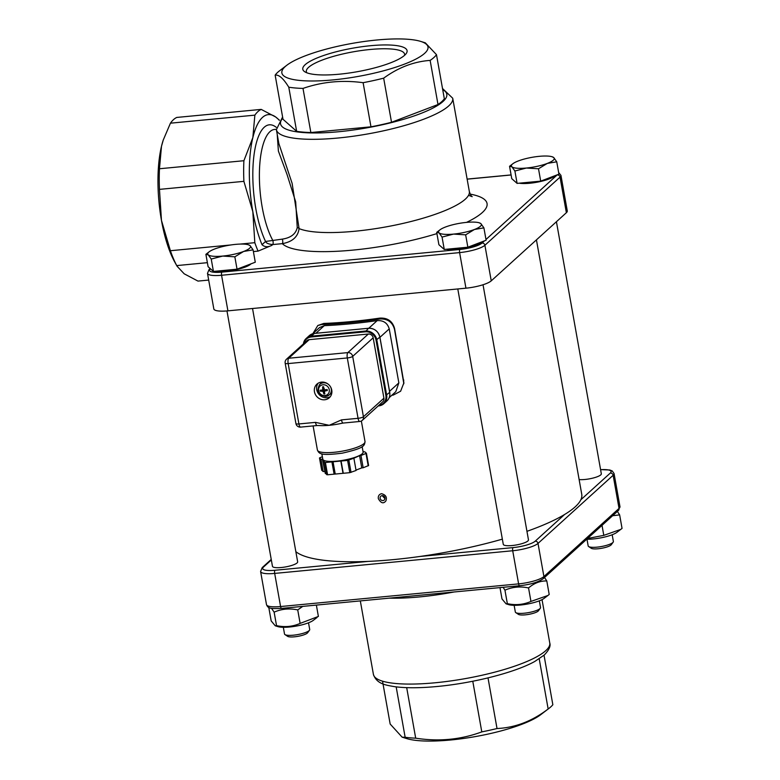 <?xml version="1.0" encoding="UTF-8"?>
<svg xmlns="http://www.w3.org/2000/svg" width="780" height="780" viewBox="0 0 780 780"><rect width="100%" height="100%" fill="white"/><g stroke="black" fill="none" stroke-linecap="round" stroke-linejoin="round"><path stroke-width="1.17" d="M502.349 539.146A147.137 33.277 169.9 0 1 419.689 556.501A147.137 33.277 -10.1 0 1 368.345 561.385A147.137 33.277 169.9 0 1 295.844 551.665M252.535 308.5L297.658 561.834A12.792 2.896 169.9 0 1 287.781 566.485A12.792 2.896 169.9 0 1 272.464 566.319L226.97 310.927M536.435 239.87L581.743 494.257A147.137 33.277 169.9 0 1 580.837 499.775A147.137 33.277 -10.1 0 1 564.632 514.468A147.137 33.277 169.9 0 1 526.948 531.326M483.034 284.758L528.469 539.858A12.792 2.896 169.9 0 1 518.602 544.508A12.792 2.896 169.9 0 1 503.275 544.342L457.792 288.961M556.423 221.734L601.322 473.791A12.792 2.896 169.9 0 1 591.445 478.442A12.792 2.896 169.9 0 1 579.13 479.563M384.95 498.673L382.2 495.641M389.2 397.644L395.782 391.677L398.853 382.882L389.24 328.897C387.485 323.017 383.468 320.268 377.179 320.619A149.692 33.862 169.9 0 1 324.285 325.66L319.517 327.571L312.712 333.733M378.339 498.644C380.942 503.246 383.448 504.007 385.876 500.935C387.25 497.26 385.788 494.842 381.508 493.681C379.07 494.364 378.007 496.022 378.339 498.644M384.94 497.874A2.554 2.34 47.8 0 1 381.8 500.38A2.554 2.34 47.8 0 1 380.815 496.207A2.554 2.34 47.8 0 1 384.94 497.874M548.155 708.991C532.126 721.207 515.083 727.721 497.026 728.53A84.445 19.1 169.9 0 1 481.796 731.884C460.775 739.684 438.74 741.78 415.691 738.173A84.445 19.1 169.9 0 1 405.151 737.275L402.139 737.168L406.809 738.611A74.207 16.78 -10.1 0 0 475.459 736.573A74.207 16.78 -10.1 0 0 540.589 714.782L548.964 708.386A84.445 19.1 169.9 0 1 548.155 708.991L539.214 658.837M548.964 708.386A84.445 19.1 169.9 0 0 550.846 706.826A84.445 19.1 169.9 0 0 552.844 704.73L544.03 655.239M497.026 728.53L488.007 677.898M481.796 731.884L472.777 681.242M415.691 738.173L406.692 687.648M405.151 737.275L396.172 686.878M402.139 737.168L390.166 724.035L382.531 681.174M484.468 240.854L482.069 243.038A17.911 4.056 169.9 0 1 459.927 249.464A2.554 0.848 84.6 0 0 459.605 252.603L465.943 288.181L227.916 310.849L221.569 275.262L459.605 252.603A20.475 4.631 -10.1 0 0 484.906 245.261L560.03 177.128A20.475 4.631 -10.1 0 0 560.947 175.373L558.655 172.536M459.927 249.464L221.891 272.123A17.911 4.056 169.9 0 1 210.376 268.905A2.554 2.34 -132.2 0 0 209.099 269.471L207.49 273.351L213.827 308.929A20.475 4.631 -10.1 0 0 227.916 310.849M230.773 244.969L170.391 250.721L161.46 220.379A76.762 25.36 -95.4 0 0 174.71 261.963L177.041 266.185L184.197 273.809L197.974 281.093L208.689 280.078M557.31 174.788A17.911 4.056 169.9 0 1 557.193 174.905A2.554 2.34 47.8 0 1 560.03 177.128L566.368 212.716L528.811 246.782L491.244 280.849L484.906 245.261A2.554 2.34 47.8 0 0 482.069 243.038M465.943 288.181A20.475 4.631 -10.1 0 0 491.244 280.849M566.368 212.716A20.475 4.631 -10.1 0 0 567.284 210.961L560.947 175.373M277.212 134.326L278.392 151.086L287.011 174.398L295.688 201.883L297.248 227.546C295.834 233.971 290.833 237.832 282.224 239.138L265.551 241.468C266.214 243.165 268.603 244.198 272.727 244.559A2.554 0.848 84.6 0 0 273.166 242.56A2.554 0.848 84.6 0 0 272.61 240.045A61.415 20.29 -95.4 0 1 259.409 172.585A61.415 20.29 -95.4 0 1 274.579 129.441L276.315 129.275M276.256 127.325A66.534 21.976 84.6 0 0 253.49 159.724A66.534 21.976 84.6 0 0 265.551 241.468L262.002 244.686C264.556 247.114 267.842 247.338 271.84 245.368L258.082 251.121A83.158 27.476 -95.4 0 1 254.816 242.687L240.094 244.082M282.224 239.138A2.554 0.848 -95.4 0 1 282.769 241.644A2.554 0.848 -95.4 0 1 282.331 243.653C292.422 241.839 298.009 236.818 299.081 228.589L292.13 183.378L278.85 143.54M297.248 227.546A2.554 1.706 -177 0 1 299.081 228.589A89.563 20.261 169.9 0 0 384.267 227.204A89.563 20.261 169.9 0 0 465.309 199.173A89.563 20.261 169.9 0 0 469.336 191.48C470.311 194.542 471.266 196.277 472.212 196.687L468.526 195.322M262.002 244.686A76.762 25.36 -95.4 0 1 252.827 211.682A76.762 25.36 -95.4 0 1 252.847 137.602A76.762 25.36 -95.4 0 1 275.613 116.951A76.762 25.36 -95.4 0 1 279.279 120.315M254.816 242.687L252.827 211.682L243.886 181.34L159.471 189.374L161.46 220.379A76.762 25.36 -95.4 0 1 161.489 146.299A76.762 25.36 -95.4 0 1 163.137 140.41A76.762 25.36 -95.4 0 1 163.195 140.215M286.865 65.218L279.532 70.814A83.158 18.808 -10.1 0 0 275.155 75.163L283.013 119.281L296.644 131.323A83.158 18.808 -10.1 0 0 310.859 132.532L370.968 126.818A83.158 18.808 -10.1 0 0 391.521 122.284L437.999 104.52A83.158 18.808 -10.1 0 0 444.337 98.777L436.478 54.659L425.315 42.832L420.635 41.389A74.207 16.78 169.9 0 1 424.661 53.313A74.207 16.78 169.9 0 1 330.574 80.126A74.207 16.78 169.9 0 1 286.865 65.218A74.207 16.78 169.9 0 1 351.994 43.426A74.207 16.78 169.9 0 1 420.635 41.389M306.823 72.784A49.901 11.29 169.9 0 1 306.335 71.643A49.901 11.29 169.9 0 1 308.578 67.363A49.901 11.29 169.9 0 1 361.969 50.447A49.901 11.29 169.9 0 1 404.586 54.142A49.901 11.29 169.9 0 1 404.518 55.38M305.165 64.691A52.972 11.983 -10.1 0 0 304.697 71.721A52.972 11.983 -10.1 0 0 357.035 71.75A52.972 11.983 -10.1 0 0 406.146 53.654A52.972 11.983 -10.1 0 0 367.838 45.991A52.972 11.983 -10.1 0 0 305.165 64.691M253.393 251.569L258.082 251.121M554.668 175.802A19.958 4.514 169.9 0 1 539.867 181.643A19.958 4.514 169.9 0 1 519.226 183.183M481.825 241.868A19.958 4.514 169.9 0 1 467.015 247.708A19.958 4.514 169.9 0 1 446.384 249.249M251.004 263.845A19.958 4.514 169.9 0 1 236.203 269.685A19.958 4.514 169.9 0 1 215.563 271.226M170.391 250.721A83.158 27.476 -95.4 0 0 176.719 265.59L207.373 262.675M161.489 146.299L163.274 139.99L170.44 123.181L254.865 115.147L252.847 137.602L243.896 160.719L159.471 168.753L161.489 146.299M279.406 120.149L275.613 116.951L261.202 109.395L176.777 117.439A83.158 27.476 -95.4 0 0 170.44 123.181M243.886 181.34A83.158 27.476 -95.4 0 1 243.896 160.719M159.471 189.374A83.158 27.476 -95.4 0 1 159.471 168.753M254.865 115.147A83.158 27.476 -95.4 0 1 261.202 109.395M275.155 75.163C278.85 74.422 283.394 78.439 288.785 87.204L296.644 131.323M288.785 87.204A83.158 18.808 -10.1 0 0 303.001 88.413L310.859 132.532M303.001 88.413C322.189 81.763 342.225 79.853 363.11 82.69L370.968 126.818M363.11 82.69A83.158 18.808 -10.1 0 0 383.662 78.166L391.521 122.284M383.662 78.166C398.307 67.499 413.8 61.571 430.141 60.401L437.999 104.52M430.141 60.401A83.158 18.808 -10.1 0 0 433.953 57.466A83.158 18.808 -10.1 0 0 436.478 54.659M312.926 333.548L317.821 325.504L323.758 323.447A147.137 33.277 -10.1 0 0 379.772 318.113C387.533 317.684 392.467 321.126 394.553 328.429L403.894 382.844L400.618 391.228L393.266 395.07A149.692 33.862 -10.1 0 1 391.804 395.284M317.821 325.504L321.643 324.529A149.692 33.862 -10.1 0 0 379.714 319C387.485 318.572 392.408 322.003 394.495 329.306L403.835 383.721M248.41 244.784L250.078 245.612A21.752 4.924 -10.1 0 0 248.41 244.784A21.752 4.924 -10.1 0 0 235.609 244.374A21.752 4.924 -10.1 0 0 214.685 248.986A21.752 4.924 -10.1 0 0 209.206 251.765A21.752 4.924 -10.1 0 0 208.231 254.836A21.752 4.924 -10.1 0 0 222.7 256.074A21.752 4.924 -10.1 0 0 243.623 251.462A21.752 4.924 -10.1 0 0 250.078 245.612L253.081 249.844L243.623 251.462L234.839 256.815L222.7 256.074L211.234 259.058L208.231 254.836L205.891 254.339L209.206 251.765M253.081 249.844L255.284 262.207L237.042 269.188L213.437 271.43L211.234 259.058M237.042 269.188L234.839 256.815M213.437 271.43L208.094 266.702L205.891 254.339M284.983 634.598L287.615 636.334A10.442 2.359 -10.1 0 0 297.931 636.343A10.442 2.359 -10.1 0 0 307.613 632.775L309.485 630.24A12.792 2.896 169.9 0 1 299.842 634.159A12.792 2.896 169.9 0 1 284.983 634.598A12.792 2.896 169.9 0 1 284.515 634.004L283.325 627.286M308.519 622.801L309.709 629.509A12.792 2.896 169.9 0 1 309.485 630.24M302.728 606.392L297.726 609.911L300.134 623.405L318.386 616.434L316.368 605.085M297.726 609.911C289.419 608.146 281.551 608.897 274.131 612.154L276.539 625.648C284.846 627.413 292.715 626.662 300.134 623.405M274.131 612.154L271.518 608.312M268.788 607.464L271.186 620.929L275.252 625.794L276.539 625.648M317.09 617.448L313.287 620.353A19.578 4.426 169.9 0 1 299.5 625.433A19.578 4.426 169.9 0 1 278.002 626.642L275.252 625.794M546.8 580.963C540.267 580.768 534.183 583.099 528.548 587.935L530.946 601.429L547.911 595.481L549.198 594.457L546.8 580.963L544.518 577.492M528.548 587.935C520.231 586.17 512.362 586.921 504.943 590.177L507.351 603.671C515.668 605.436 523.526 604.685 530.946 601.429M504.943 590.177L503.139 587.311M499.98 587.603L501.998 598.952L506.064 603.817L507.351 603.671M547.911 595.481L544.108 598.377A19.578 4.426 169.9 0 1 530.312 603.457A19.578 4.426 169.9 0 1 508.813 604.666L506.064 603.817M479.232 222.807L480.889 223.636A21.752 4.924 -10.1 0 0 479.232 222.807A21.752 4.924 -10.1 0 0 466.421 222.397A21.752 4.924 -10.1 0 0 445.497 227.009A21.752 4.924 -10.1 0 0 440.017 229.798A21.752 4.924 -10.1 0 0 439.043 232.859A21.752 4.924 -10.1 0 0 453.521 234.097A21.752 4.924 -10.1 0 0 474.445 229.486A21.752 4.924 -10.1 0 0 480.889 223.636L483.902 227.867L474.445 229.486L465.65 234.839L453.521 234.097L442.055 237.081L439.043 232.859L436.702 232.362L440.017 229.798M483.902 227.867L486.106 240.23L467.854 247.211L444.259 249.454L442.055 237.081M467.854 247.211L465.65 234.839M444.259 249.454L438.906 244.725L436.702 232.362M515.794 612.622L518.427 614.357A10.442 2.359 -10.1 0 0 528.742 614.367A10.442 2.359 -10.1 0 0 538.424 610.798L540.296 608.264A12.792 2.896 169.9 0 1 530.654 612.193A12.792 2.896 169.9 0 1 515.794 612.622A12.792 2.896 169.9 0 1 515.336 612.027L514.137 605.309M539.331 600.824L540.53 607.532A12.792 2.896 169.9 0 1 540.296 608.264M617.37 511.426L619.642 514.888L612.622 515.736M602.014 525.35L603.798 535.363L620.753 529.405L622.05 528.392L619.642 514.888M587.545 538.483L603.798 535.363M620.753 529.405L616.951 532.311A19.578 4.426 169.9 0 1 603.164 537.381A19.578 4.426 169.9 0 1 586.706 539.243M552.074 156.741L553.742 157.57A21.752 4.924 -10.1 0 0 552.074 156.741A21.752 4.924 -10.1 0 0 539.263 156.332A21.752 4.924 -10.1 0 0 518.339 160.943A21.752 4.924 -10.1 0 0 512.87 163.722A21.752 4.924 -10.1 0 0 511.894 166.793A21.752 4.924 -10.1 0 0 526.364 168.031A21.752 4.924 -10.1 0 0 547.287 163.42A21.752 4.924 -10.1 0 0 553.742 157.57L556.745 161.801L547.287 163.42L538.502 168.772L526.364 168.031L514.898 171.015L511.894 166.793L509.555 166.286L512.87 163.722M556.745 161.801L558.948 174.164L540.706 181.136L517.101 183.388L514.898 171.015M540.706 181.136L538.502 168.772M517.101 183.388L511.758 178.659L509.555 166.286M588.646 546.556L591.279 548.291A10.442 2.359 -10.1 0 0 601.594 548.291A10.442 2.359 -10.1 0 0 611.276 544.733L613.148 542.188A12.792 2.896 169.9 0 1 603.505 546.117A12.792 2.896 169.9 0 1 588.646 546.556A12.792 2.896 169.9 0 1 588.178 545.961L586.989 539.243M612.183 534.758L613.373 541.466A12.792 2.896 169.9 0 1 613.148 542.188M362.271 420.371A4.348 3.988 -132.2 0 0 363.431 416.754A4.348 0.985 169.9 0 1 358.059 418.314A4.348 1.433 84.6 0 0 359.755 421.473A4.348 4.348 0 0 0 362.271 420.371L382.756 401.788A4.348 3.988 -132.2 0 0 383.926 398.18L373.171 337.808A4.348 3.988 -132.2 0 0 368.335 334.025L309.192 339.661A4.348 3.988 -132.2 0 0 307.018 340.606L286.523 359.19A4.348 4.348 0 0 0 285.168 363.178A4.348 0.985 -10.1 0 0 288.161 363.577A4.348 1.433 -95.4 0 1 288.707 358.244L309.192 339.661M300.612 427.108L317.187 425.529A4.348 1.433 -95.4 0 1 315.481 422.37L298.915 423.95A4.348 0.985 169.9 0 1 295.922 423.54A4.348 4.348 0 0 0 300.612 427.108A4.348 1.433 -95.4 0 1 298.915 423.95L288.161 363.577L347.305 357.952A4.348 0.985 -10.1 0 0 352.687 356.392A4.348 3.988 -132.2 0 0 347.851 352.609L288.707 358.244A4.348 3.988 -132.2 0 0 286.523 359.19M318.903 425.519A24.18 5.47 -10.1 0 0 319.03 425.529A24.18 5.47 -10.1 0 0 329.228 425.305A24.18 5.47 -10.1 0 0 342.02 423.248A24.18 5.47 -10.1 0 0 342.966 423.023M317.255 425.519A4.348 1.433 -95.4 0 1 317.197 425.529L319.03 425.529M368.335 334.025L347.851 352.609A4.348 1.433 84.6 0 0 347.305 357.952L358.059 418.314L341.484 419.894A4.348 1.433 84.6 0 0 343.19 423.052A4.348 1.433 84.6 0 0 343.2 423.052L359.755 421.473M321.838 453.794L322.803 459.196A20.475 4.631 -10.1 0 0 323.261 459.947A20.475 4.631 -10.1 0 0 336.882 461.116A20.475 4.631 -10.1 0 0 356.577 456.778A20.475 4.631 -10.1 0 0 362.193 453.775A20.475 4.631 -10.1 0 0 363.11 452.02L362.144 446.618M341.084 461.019L331.919 461.897L334.103 474.162L349.791 472.67L356.07 470.476L353.886 458.201L347.607 460.405L341.084 461.019L343.278 473.294M332.992 461.487L335.185 473.752M331.919 461.897L325.397 462.52L323.066 461.136L325.26 473.411L327.581 474.786L334.103 474.162M323.066 461.136L324.139 460.726L322.384 459.166L324.968 471.793M322.384 459.166L320.99 459.303L323.173 471.569L324.568 471.442M321.682 470.165L323.173 471.569M320.99 459.303L319.488 457.948L322.354 456.709M362.749 450.002L363.129 451.698M363.031 451.61L364.913 451.912L366.424 453.268L360.974 455.491L363.158 467.766L368.608 465.543L366.415 453.326M360.974 455.491L359.58 455.627L361.774 467.893L363.158 467.766M356.002 470.096L361.774 467.893M359.58 455.627L353.886 458.201M340.772 460.746L342.956 473.011M318.162 383.204A9.214 8.444 -132.2 0 0 319.127 394.553A9.214 8.444 -132.2 0 0 330.33 396.63M331.763 390.127A9.214 8.444 47.8 0 1 329.296 397.771A9.214 8.444 47.8 0 1 316.856 396.62A9.214 8.444 47.8 0 1 316.924 384.13A9.214 8.444 47.8 0 1 325.757 382.746A9.214 8.444 47.8 0 1 331.763 390.127M327.853 383.926A7.069 6.484 -132.2 0 0 319.488 384.715L320.2 383.945A7.166 6.562 47.8 0 1 323.378 382.142M331.9 391.54A7.166 6.562 47.8 0 1 329.794 394.524L328.955 395.158A7.069 6.484 -132.2 0 0 330.564 386.909M324.246 388.391L323.602 389.279M326.596 389.62A2.096 1.921 47.8 0 1 326.606 389.717L327.317 390.536A3.763 3.451 -132.2 0 0 327.151 389.571A12.792 2.028 173.8 0 1 324.577 389.785L323.993 389.337A12.792 3.305 -99 0 1 323.564 386.763A3.763 3.451 -132.2 0 0 322.618 386.851A12.792 5.109 88.3 0 0 322.774 389.454L322.374 390A12.792 1.687 169.4 0 1 320.141 390.234A3.763 3.451 -132.2 0 0 320.317 391.199A12.792 4.075 -9.6 0 0 322.598 391.248L323.173 391.697A12.792 5.343 83.4 0 0 323.895 394.007L324.48 392.087M325.231 390.556L326.606 389.717M320.317 391.199L323.71 389.873L324.656 391.619M323.866 388.664L322.374 390M322.618 386.851L323.68 387.514M323.895 394.007A3.763 3.451 -132.2 0 0 324.841 393.919A12.792 3.062 -94.3 0 1 324.392 391.579L324.792 391.034A12.792 3.724 -14.2 0 0 327.317 390.536M324.392 391.579L325.865 389.688M324.919 395.596A5.645 5.177 47.8 0 1 318.874 387.913A5.645 5.177 47.8 0 1 328.068 387.036A5.645 5.177 47.8 0 1 324.919 395.596M368.345 561.385L274.999 570.268A17.911 4.056 169.9 0 1 263.484 567.06L271.333 559.942M564.632 514.468L535.178 541.193A17.911 4.056 169.9 0 1 513.035 547.609L419.689 556.501M600.59 469.697A17.911 4.056 169.9 0 1 610.301 473.06L580.837 499.775M324.285 325.66L315.9 333.265M368.794 328.234L377.179 320.619M389.24 328.897L379.928 337.34M263.484 567.06A2.554 2.34 -132.2 0 0 262.207 567.616L260.598 571.496A20.475 4.631 -10.1 0 0 274.677 573.417A2.554 0.848 -95.4 0 1 274.999 570.268M610.301 473.06A2.554 2.34 47.8 0 1 613.139 475.283A20.475 4.631 -10.1 0 0 614.055 473.519L612.232 470.944L609.794 469.989L600.571 469.619M535.178 541.193A2.554 2.34 47.8 0 1 538.015 543.416L613.139 475.283L619.037 508.414L543.913 576.547L538.015 543.416A20.475 4.631 -10.1 0 1 512.713 550.748L518.612 583.879L280.585 606.538L274.677 573.417L512.713 550.748A2.554 0.848 84.6 0 1 513.035 547.609M543.231 578.663A2.554 2.34 47.8 0 0 543.913 576.547A20.475 4.631 169.9 0 1 518.612 583.879A2.554 0.848 84.6 0 0 519.617 585.741C530.439 584.551 538.317 582.192 543.231 578.663L618.355 510.529L619.963 506.649A20.475 4.631 169.9 0 1 619.037 508.414A2.554 2.34 47.8 0 1 618.355 510.529M281.775 608.303A2.554 0.848 -95.4 0 1 281.58 608.4A2.554 0.848 -95.4 0 1 280.585 606.538A20.475 4.631 169.9 0 1 266.497 604.627L260.598 571.496M545.737 650.686A89.563 20.261 169.9 0 1 449.914 681.047A89.563 20.261 169.9 0 1 373.415 674.408C376.847 684.479 386.831 685.181 394.378 686.644C406 688.204 420.683 688.116 438.428 686.371C474.581 682.861 515.512 672.243 534.817 661.44L544.372 654.937C549.062 649.984 550.856 646.006 549.764 642.993A89.563 20.261 169.9 0 1 545.737 650.686M389.435 598.133A89.563 20.261 -10.1 0 0 454.106 591.971M271.84 245.368L272.727 244.559L282.331 243.653A104.91 23.732 -10.1 0 0 436.927 233.6M282.604 116.971L276.383 129.646A89.563 20.261 -10.1 0 0 352.872 136.285A89.563 20.261 -10.1 0 0 448.705 105.924A89.563 20.261 -10.1 0 0 452.722 98.231L442.504 88.491M442.709 89.632A84.445 19.1 169.9 0 1 367.029 127.832A84.445 19.1 169.9 0 1 282.808 118.121M466.508 222.388A104.91 23.732 -10.1 0 0 470.194 194.113M557.193 174.905L485.969 239.499M467.142 179.166L511.095 174.983M221.891 272.123A2.554 0.848 84.6 0 0 221.569 275.262A20.475 4.631 -10.1 0 1 207.49 273.351M389.542 391.326L398.853 382.882M379.772 318.113L379.714 319M394.495 329.306L394.553 328.429M403.728 379.957L403.679 380.835M321.643 324.529L323.758 323.447M383.926 398.18L363.431 416.754L352.687 356.392L373.171 337.808M378.163 405.951L378.787 405.873A10.237 9.379 -132.2 0 0 383.916 403.64A10.237 9.379 -132.2 0 0 386.656 395.138L376.828 339.924A10.237 9.379 -132.2 0 0 365.459 331.032L311.366 336.18L314.398 333.43L368.491 328.273L365.381 331.812A9.594 8.794 47.8 0 1 376.038 340.158L385.866 395.372A9.594 8.794 47.8 0 1 378.778 405.395M303.985 343.356A9.594 8.794 47.8 0 1 311.279 336.96L311.366 336.18A10.237 9.379 -132.2 0 0 306.238 338.413A10.237 9.379 -132.2 0 0 303.42 343.873M303.391 343.892L306.238 338.413L309.27 335.663A10.237 9.379 47.8 0 1 314.398 333.43L314.496 333.421M341.484 419.894L329.228 425.305L315.481 422.37M327.581 474.786L325.397 462.52M321.701 470.262L319.517 457.997M351.029 472.397L348.845 460.132M366.015 453.57L368.199 465.835M324.548 462.442L326.732 474.708M347.607 460.405L349.791 472.67M309.27 335.663L314.447 333.401L368.491 328.273A10.237 9.379 47.8 0 1 379.86 337.174L389.678 392.291M368.54 328.253C374.478 328.273 378.261 331.227 379.889 337.116L376.038 340.158M385.866 395.372L389.698 392.389A10.237 9.379 47.8 0 1 386.958 400.881L383.916 403.64L378.534 405.619M311.279 336.96L365.381 331.812M378.193 405.931L378.69 405.883M363.928 443.635A24.18 5.47 169.9 0 1 338.052 451.825A24.18 5.47 169.9 0 1 317.401 450.031C319.156 453.833 320.424 455.881 342.196 453.18C364.309 448.12 364.523 445.848 365.011 441.548A24.18 5.47 169.9 0 1 363.928 443.635M322.598 391.248L323.71 389.873M323.173 391.697L324.646 390.604M325.816 396.377A7.069 6.484 -132.2 0 0 328.955 395.158L325.65 396.445C318.406 395.109 316.348 391.199 319.488 384.715M324.782 393.647A3.5 3.208 47.8 0 1 323.885 393.724M320.599 391.151A3.5 3.208 47.8 0 1 320.424 390.215M322.696 387.075A3.5 3.208 47.8 0 1 323.602 386.987M326.937 389.59A3.5 3.208 47.8 0 1 327.103 390.526M262.207 567.616L271.235 559.426M360.321 600.902L373.415 674.408M542.032 599.635L549.764 642.993M519.617 585.741L281.58 608.4C269.899 608.878 268.067 608.419 266.497 604.627M614.055 473.519L619.963 506.649M276.383 129.646L278.86 143.588M452.722 98.231L469.336 191.48M511.085 174.915L467.123 179.098M210.142 268.515L209.099 269.471M285.168 363.178L295.922 423.54M342.02 423.248L343.2 423.052M319.488 457.948L321.672 470.213M366.424 453.268L368.608 465.543M379.889 337.116L389.727 392.33C390.244 395.762 389.317 398.609 386.958 400.881M313.102 425.919L317.401 450.031M361.354 421.005L365.011 441.548M322.54 389.941L323.924 389.152M324.48 391.228L325.416 389.902"/></g></svg>
